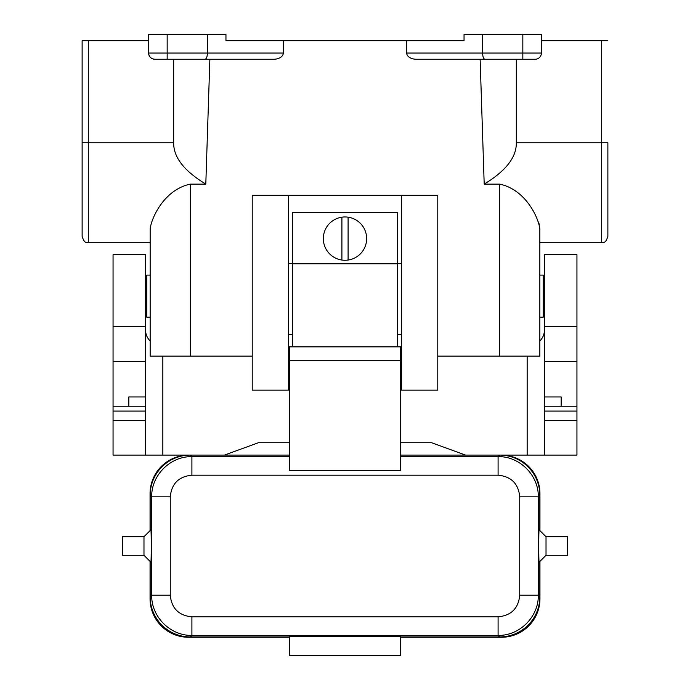 <?xml version="1.0" encoding="UTF-8"?>
<svg xmlns="http://www.w3.org/2000/svg" width="690" height="690" viewBox="0 0 690 690"><rect width="100%" height="100%" fill="white"/><g stroke="black" fill="none" stroke-linecap="round" stroke-linejoin="round"><path stroke-width="1.03" d="M154.802 59.245L167.17 59.245L154.802 59.245A6.184 6.184 0 0 1 148.617 53.052A6.184 6.184 0 0 0 154.802 59.245A6.184 6.184 0 0 1 148.617 53.052C148.988 56.804 151.05 58.866 154.802 59.245A6.184 6.184 0 0 1 148.617 53.052L148.617 34.5L225.958 34.5L225.958 40.684L283.305 40.684L283.305 53.052A9.626 6.184 0 0 1 273.68 59.245L210.467 59.245M148.617 40.684L82.127 40.684L82.127 142.744M82.127 142.718L82.127 236.446C85.094 244.924 86.509 241.448 88.311 242.63L88.311 142.744L82.127 142.718L82.127 40.684M145.53 276.345L146.763 275.103L146.763 317.167L150.161 317.167L150.161 356.135L150.161 228.804C151.602 217.29 164.479 189.552 190.371 184.109L205.801 184.109C184.101 170.956 173.397 157.165 173.682 142.744L173.682 59.245L182.634 59.245M283.305 40.684L406.695 40.684L406.695 53.052A9.626 6.184 0 0 0 416.32 59.245L479.533 59.245M113.057 326.448L113.057 361.448L145.53 361.448L145.53 254.696L113.057 254.696L113.057 326.448L145.53 326.448M607.873 142.744L607.873 236.446C604.932 244.907 603.517 241.448 601.689 242.63L601.689 142.744L607.873 142.718M522.83 34.5L522.83 53.052L541.383 53.052A6.184 6.184 0 0 1 535.198 59.245A6.184 6.184 0 0 0 541.383 53.052L541.383 34.5L482.62 34.5L482.62 53.052C482.759 56.804 483.509 58.866 484.872 59.245L416.32 59.245M88.311 242.63L150.161 242.63L150.161 275.103L146.763 275.103M113.057 281.296L113.057 310.983M544.47 276.345L543.237 275.103L539.839 275.103L539.839 228.804C538.398 217.29 525.521 189.552 499.629 184.109L484.199 184.109C505.899 170.956 516.603 157.165 516.318 142.744L516.318 59.245L507.366 59.245M538.562 222.025L539.364 224.862M150.161 356.135L252.221 356.135M535.198 59.245L484.872 59.245M576.943 281.296L576.943 310.983M148.617 53.052L167.17 53.052L167.17 59.245L273.68 59.245M207.38 34.5L207.38 53.052C207.242 56.804 206.491 58.866 205.128 59.245M544.47 315.925L543.237 317.167L539.839 317.167L539.839 356.135L499.629 356.135L499.629 184.109M288.403 356.135L289.334 356.135M400.666 356.135L401.597 356.135M437.779 356.135L499.629 356.135M484.199 184.109L480.128 59.245M205.801 184.109L209.872 59.245M539.839 356.135L539.839 228.804M539.839 317.167L539.839 275.103M541.383 40.684L607.873 40.684M406.695 40.684L464.042 40.684L464.042 34.5L482.62 34.5M145.53 396.957L128.823 396.957L128.823 406.238L145.53 406.238L145.53 361.448M145.53 315.925L146.763 317.167M543.237 317.167L543.237 275.103M145.53 455.098L113.057 455.098L113.057 406.238L145.53 406.238L145.53 455.098L190.354 455.098A40.236 40.201 45 0 0 187.232 455.219A38.459 38.459 0 0 0 150.058 493.652L150.058 530.67M544.47 330.027C544.41 334.236 542.866 337.902 539.839 341.032M400.666 456.651L498.094 456.651L499.646 455.098L576.943 455.098L576.943 254.696L544.47 254.696L544.47 361.448L576.943 361.448M544.47 361.448L544.47 455.098M576.943 406.238L544.47 406.238L561.177 406.238L561.177 396.957L544.47 396.957M289.334 442.73L258.405 442.73L224.423 455.098M400.666 442.73L431.595 442.73L465.577 455.098M150.161 341.032C147.134 337.902 145.59 334.236 145.53 330.027M113.057 406.238L113.057 361.448M252.221 390.152L252.221 195.313L288.403 195.313L288.403 390.152L252.221 390.152M437.779 195.313L401.597 195.313L401.597 390.152L437.779 390.152L437.779 195.313M288.403 334.486L292.422 334.486M397.578 334.486L401.597 334.486M289.334 360.611L289.334 470.399L400.666 470.399L400.666 346.854L289.334 346.854L289.334 360.611L400.666 360.611M191.906 475.194L191.906 456.651C170.421 456.107 151.17 475.367 151.714 496.843L170.266 496.843C171.543 483.699 178.762 476.48 191.906 475.194L498.094 475.194L498.094 456.651C519.57 456.107 538.821 475.358 538.286 496.843L539.839 495.291A40.236 40.201 -45 0 0 502.769 455.219A40.236 40.201 135 0 0 499.646 455.098L400.666 455.098M289.334 455.098L190.354 455.098L191.906 456.651L289.334 456.651M498.094 475.194C511.238 476.48 518.449 483.69 519.734 496.843L538.286 496.843L538.286 595.203L519.734 595.203C518.457 608.347 511.238 615.558 498.094 616.843L498.094 635.395L191.906 635.395L191.906 616.843C178.762 615.566 171.551 608.347 170.266 595.203L151.714 595.203L150.161 596.755A40.236 40.201 -45 0 0 190.354 636.948L289.334 636.948M539.839 561.488L539.839 596.755L538.286 595.203C538.83 616.679 519.579 635.93 498.094 635.395L499.646 636.948L400.666 636.948M150.058 561.375L150.058 598.808A38.459 38.459 0 0 0 188.517 637.258L289.334 637.258M187.232 455.219A40.236 40.201 -135 0 0 150.161 495.291L150.161 530.558M150.161 561.488L150.161 596.755M289.334 655.5L289.334 636.491L400.666 636.491L400.666 655.5L289.334 655.5M539.942 561.375L539.942 598.808A38.459 38.459 0 0 1 501.483 637.258L400.666 637.258M143.977 536.742L150.825 529.894C151.386 528.592 151.386 563.445 150.825 562.152L143.977 555.295L122.328 555.295L122.328 536.742L143.977 536.742L143.977 555.295M190.354 636.948L191.906 635.395C170.43 635.939 151.179 616.688 151.714 595.203L151.714 496.843L150.161 495.291M292.422 346.854L292.422 263.813L397.578 263.813L397.578 212.632L292.422 212.632L292.422 263.813M341.904 260.044L341.904 217.186A21.649 21.649 0 0 0 341.904 260.044A21.649 21.649 0 0 0 366.649 238.611A21.649 21.649 0 0 0 348.096 217.186L348.096 260.044M348.096 217.186A21.649 21.649 0 0 0 341.904 217.186M397.578 346.854L397.578 263.813M292.422 263.356L288.403 263.356M397.578 263.356L401.597 263.356M288.403 195.313L401.597 195.313M539.942 530.67L539.942 493.652A38.459 38.459 0 0 0 502.769 455.219M539.839 495.291L539.839 530.558M499.646 636.948A40.236 40.201 -135 0 0 539.839 596.755M546.023 536.742L539.175 529.894C538.614 528.592 538.614 563.445 539.175 562.152L546.023 555.295L567.672 555.295L567.672 536.742L546.023 536.742L546.023 555.295M173.682 142.744L88.311 142.744L88.311 40.684M522.83 59.245L522.83 53.052L406.695 53.052M516.318 142.744L601.689 142.744L601.689 40.684M190.371 356.135L190.371 184.109M167.17 34.5L167.17 53.052L283.305 53.052M527.16 356.135L527.16 455.098M544.47 420.46L576.943 420.46M544.47 411.085L576.943 411.085M544.47 326.448L576.943 326.448M162.84 356.135L162.84 455.098M113.057 411.085L145.53 411.085M113.057 420.46L145.53 420.46M519.734 496.843L519.734 595.203M170.266 496.843L170.266 595.203M498.094 616.843L191.906 616.843M539.839 242.63L601.689 242.63M401.597 384.218L400.666 385.822M401.597 358.981L400.666 357.368M288.403 384.218L289.334 385.822M288.403 358.981L289.334 357.368"/></g></svg>
